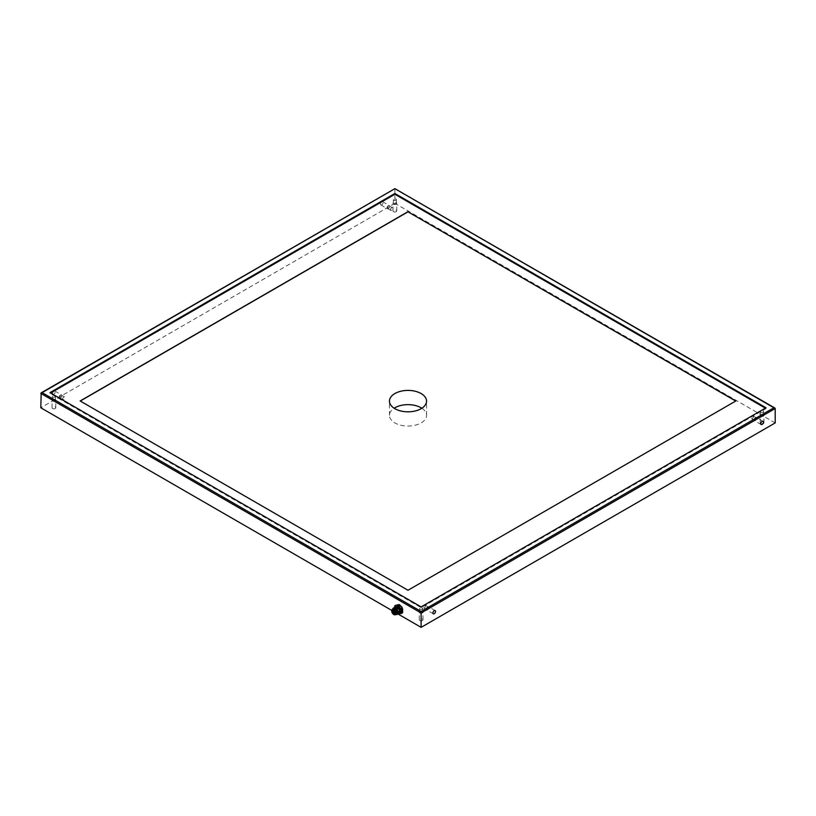 <?xml version="1.0" encoding="UTF-8"?>
<svg xmlns="http://www.w3.org/2000/svg" width="816" height="816" viewBox="0 0 816 816"><rect width="100%" height="100%" fill="white"/><g stroke="black" fill="none" stroke-linecap="round" stroke-linejoin="round"><path stroke-width="0.61" stroke-dasharray="4.08 3.06" d="M391.721 610.378L397.943 613.969M775.2 422.923L394.883 203.347L394.883 188.965L40.8 393.394M394.883 203.347L40.8 407.776M381.776 204.867A1.856 1.071 -60 0 1 380.848 204.959A1.856 1.071 -60 0 1 380.848 202.817A1.856 1.071 -60 0 1 382.694 201.746A1.856 1.071 -60 0 1 382.979 203.225A1.856 1.071 -60 0 1 381.776 204.867M53.917 394.148A1.856 1.071 -60 0 1 52.989 394.24A1.856 1.071 -60 0 1 52.989 392.098A1.856 1.071 -60 0 1 54.845 391.027A1.856 1.071 -60 0 1 55.121 392.516A1.856 1.071 -60 0 1 53.917 394.148M421.852 408.235A18.544 10.71 180 0 1 426.544 415.354A18.544 10.71 180 0 1 421.117 422.923A18.544 10.71 180 0 1 400.901 425.238A18.544 10.71 180 0 1 389.456 415.354A18.544 10.71 180 0 1 394.148 408.235M763.399 423.677A1.856 1.071 180 0 1 761.379 423.912A1.856 1.071 180 0 1 760.226 422.923A1.856 1.071 180 0 1 762.083 421.852A1.856 1.071 180 0 1 763.939 422.923A1.856 1.071 180 0 1 763.399 423.677M422.423 620.537A1.856 1.071 180 0 1 420.403 620.772A1.856 1.071 180 0 1 419.261 619.783A1.856 1.071 180 0 1 421.117 618.712A1.856 1.071 180 0 1 422.974 619.783A1.856 1.071 180 0 1 422.423 620.537M396.199 211.681A1.856 1.071 180 0 1 394.179 211.905A1.856 1.071 180 0 1 393.026 210.916A1.856 1.071 180 0 1 394.883 209.845A1.856 1.071 180 0 1 396.739 210.916A1.856 1.071 180 0 1 396.199 211.681M55.223 408.53A1.856 1.071 180 0 1 53.203 408.765A1.856 1.071 180 0 1 52.061 407.776A1.856 1.071 180 0 1 53.917 406.705A1.856 1.071 180 0 1 55.774 407.776A1.856 1.071 180 0 1 55.223 408.53M80.274 401.044L408 590.407L735.726 401.044M765.367 408.153L766.02 408.53L421.117 607.665L49.98 393.394L50.633 393.016M766.02 408.53L766.02 407.776M421.117 607.665L421.117 606.91M49.98 393.394L49.98 392.639M763.399 416.109A1.856 1.071 180 0 1 761.379 416.344A1.856 1.071 180 0 1 760.226 415.354A1.856 1.071 180 0 1 762.083 414.283A1.856 1.071 180 0 1 763.939 415.354A1.856 1.071 180 0 1 763.399 416.109M761.002 415.976A1.53 0.887 0 0 0 762.674 416.17A1.53 0.887 0 0 0 763.613 415.354A1.53 0.887 0 0 0 762.083 414.467A1.53 0.887 0 0 0 760.553 415.354A1.53 0.887 0 0 0 761.002 415.976M761.002 412.192A1.53 0.887 0 0 0 763.164 412.192A1.53 0.887 0 0 0 763.613 411.56A1.53 0.887 0 0 0 762.083 410.683A1.53 0.887 0 0 0 760.553 411.56A1.53 0.887 0 0 0 761.002 412.192M422.423 612.969A1.856 1.071 180 0 1 420.403 613.193A1.856 1.071 180 0 1 419.261 612.204A1.856 1.071 180 0 1 421.117 611.133A1.856 1.071 180 0 1 422.974 612.204A1.856 1.071 180 0 1 422.423 612.969M420.036 612.836A1.53 0.887 0 0 0 421.699 613.02A1.53 0.887 0 0 0 422.647 612.204A1.53 0.887 0 0 0 421.117 611.327A1.53 0.887 0 0 0 419.587 612.204A1.53 0.887 0 0 0 420.036 612.836M420.036 609.042A1.53 0.887 0 0 0 422.198 609.042A1.53 0.887 0 0 0 422.647 608.42A1.53 0.887 0 0 0 421.117 607.543A1.53 0.887 0 0 0 419.587 608.42A1.53 0.887 0 0 0 420.036 609.042M396.199 204.102A1.856 1.071 180 0 1 394.179 204.337A1.856 1.071 180 0 1 393.026 203.347A1.856 1.071 180 0 1 394.883 202.276A1.856 1.071 180 0 1 396.739 203.347A1.856 1.071 180 0 1 396.199 204.102M393.802 203.969A1.53 0.887 0 0 0 395.474 204.163A1.53 0.887 0 0 0 396.413 203.347A1.53 0.887 0 0 0 394.883 202.47A1.53 0.887 0 0 0 393.353 203.347A1.53 0.887 0 0 0 393.802 203.969M393.802 200.185A1.53 0.887 0 0 0 395.964 200.185A1.53 0.887 0 0 0 396.413 199.563A1.53 0.887 0 0 0 394.883 198.676A1.53 0.887 0 0 0 393.353 199.563A1.53 0.887 0 0 0 393.802 200.185M55.223 400.962A1.856 1.071 180 0 1 53.203 401.197A1.856 1.071 180 0 1 52.061 400.207A1.856 1.071 180 0 1 53.917 399.136A1.856 1.071 180 0 1 55.774 400.207A1.856 1.071 180 0 1 55.223 400.962M52.836 400.829A1.53 0.887 0 0 0 54.499 401.023A1.53 0.887 0 0 0 55.447 400.207A1.53 0.887 0 0 0 53.917 399.32A1.53 0.887 0 0 0 52.387 400.207A1.53 0.887 0 0 0 52.836 400.829M52.836 397.045A1.53 0.887 0 0 0 54.998 397.045A1.53 0.887 0 0 0 55.447 396.423A1.53 0.887 0 0 0 53.917 395.536A1.53 0.887 0 0 0 52.387 396.423A1.53 0.887 0 0 0 52.836 397.045M427.676 606.91A1.856 1.071 120 0 0 426.462 608.542A1.856 1.071 120 0 0 426.748 610.031A1.856 1.071 120 0 0 428.594 608.96A1.856 1.071 120 0 0 428.594 606.818A1.856 1.071 120 0 0 427.676 606.91M427.676 607.175A1.53 0.887 -60 0 1 428.441 607.094A1.53 0.887 -60 0 1 428.441 608.869A1.53 0.887 -60 0 1 426.911 609.746A1.53 0.887 -60 0 1 426.676 608.522A1.53 0.887 -60 0 1 427.676 607.175M424.391 605.278A1.53 0.887 -60 0 1 425.156 605.207A1.53 0.887 -60 0 1 425.156 606.971A1.53 0.887 -60 0 1 423.626 607.859A1.53 0.887 -60 0 1 423.392 606.625A1.53 0.887 -60 0 1 424.391 605.278M755.524 417.619A1.856 1.071 120 0 0 754.321 419.251A1.856 1.071 120 0 0 754.606 420.74A1.856 1.071 120 0 0 756.452 419.669A1.856 1.071 120 0 0 756.452 417.527A1.856 1.071 120 0 0 755.524 417.619M755.524 417.884A1.53 0.887 -60 0 1 756.289 417.812A1.53 0.887 -60 0 1 756.289 419.577A1.53 0.887 -60 0 1 754.759 420.464A1.53 0.887 -60 0 1 754.525 419.23A1.53 0.887 -60 0 1 755.524 417.884M752.25 415.997A1.53 0.887 -60 0 1 753.015 415.915A1.53 0.887 -60 0 1 753.015 417.68A1.53 0.887 -60 0 1 751.485 418.567A1.53 0.887 -60 0 1 751.25 417.343A1.53 0.887 -60 0 1 752.25 415.997M388.324 208.651A1.856 1.071 -60 0 1 387.406 208.743A1.856 1.071 -60 0 1 387.406 206.601A1.856 1.071 -60 0 1 389.252 205.53A1.856 1.071 -60 0 1 389.538 207.019A1.856 1.071 -60 0 1 388.324 208.651M388.324 205.887A1.53 0.887 120 0 0 387.325 207.233A1.53 0.887 120 0 0 387.559 208.457A1.53 0.887 120 0 0 389.089 207.58A1.53 0.887 120 0 0 389.089 205.805A1.53 0.887 120 0 0 388.324 205.887M391.609 207.774A1.53 0.887 120 0 0 390.609 209.131A1.53 0.887 120 0 0 390.844 210.355A1.53 0.887 120 0 0 391.609 210.273A1.53 0.887 120 0 0 392.608 208.927A1.53 0.887 120 0 0 392.374 207.703A1.53 0.887 120 0 0 391.609 207.774M60.476 397.933A1.856 1.071 -60 0 1 59.548 398.024A1.856 1.071 -60 0 1 59.548 395.882A1.856 1.071 -60 0 1 61.394 394.811A1.856 1.071 -60 0 1 61.679 396.301A1.856 1.071 -60 0 1 60.476 397.933M60.476 395.168A1.53 0.887 120 0 0 59.476 396.525A1.53 0.887 120 0 0 59.711 397.749A1.53 0.887 120 0 0 61.241 396.862A1.53 0.887 120 0 0 61.241 395.097A1.53 0.887 120 0 0 60.476 395.168M63.75 397.066A1.53 0.887 120 0 0 62.75 398.412A1.53 0.887 120 0 0 62.985 399.636A1.53 0.887 120 0 0 63.75 399.565A1.53 0.887 120 0 0 64.75 398.218A1.53 0.887 120 0 0 64.515 396.984A1.53 0.887 120 0 0 63.75 397.066M397.769 607.206A3.152 1.816 60 0 1 398.422 605.768A3.152 1.816 60 0 1 400.85 606.614A3.152 1.816 60 0 1 402.227 609.787A3.152 1.816 60 0 1 401.574 611.225A3.152 1.816 60 0 1 400.003 611.072A3.152 1.816 60 0 1 397.769 607.206L397.769 607.063A3.335 1.928 60 0 1 400.136 605.696A3.335 1.928 60 0 1 402.492 609.787A3.335 1.928 60 0 1 400.136 611.143A3.335 1.928 60 0 1 397.769 607.063M397.504 607.359A3.152 1.816 60 0 1 398.157 605.921A3.152 1.816 60 0 1 401.319 607.736A3.152 1.816 60 0 1 401.319 611.378A3.152 1.816 60 0 1 398.881 610.531A3.152 1.816 60 0 1 397.504 607.359M396.719 607.359A3.713 2.142 60 0 1 399.34 605.849A3.713 2.142 60 0 1 401.972 610.388A3.713 2.142 60 0 1 399.34 611.908A3.713 2.142 60 0 1 396.719 607.359M402.288 612.989L399.687 613.214A5.1 2.948 60 0 1 399.004 612.826L396.403 609.593A5.1 2.948 60 0 1 396.066 608.716L396.066 605.248A5.1 2.948 60 0 1 396.403 604.768M396.403 609.593L395.097 610.348A5.1 2.948 60 0 1 394.75 609.47L396.066 608.716M394.75 607.247L394.75 609.47M395.097 610.348L397.698 613.581L399.004 612.826M399.605 612.367A3.152 1.816 60 0 1 397.178 611.521A3.152 1.816 60 0 1 395.801 608.348A3.152 1.816 60 0 1 396.454 606.9M399.687 613.214L398.371 613.979M396.066 605.248L394.75 606.002M399.595 611.51A3.152 1.816 60 0 1 398.953 612.745A3.152 1.816 60 0 1 396.525 611.898A3.152 1.816 60 0 1 395.148 608.726A3.152 1.816 60 0 1 395.801 607.277A3.152 1.816 60 0 1 397.188 607.339M398.84 613.448A3.713 2.142 60 0 1 395.984 612.459A3.713 2.142 60 0 1 394.363 608.726A3.713 2.142 60 0 1 395.128 607.022M392.853 609.593A3.713 2.142 60 0 1 392.996 608.685A3.335 1.928 60 0 0 392.394 610.164A3.335 1.928 60 0 0 393.791 613.459A3.335 1.928 60 0 0 396.321 614.468A3.713 2.142 60 0 1 395.474 614.142A3.713 2.142 60 0 1 392.853 609.593L392.853 610.052A3.152 1.816 60 0 1 393.506 608.603A3.152 1.816 60 0 1 393.832 608.481M396.923 613.846A3.152 1.816 60 0 1 396.658 614.071A3.152 1.816 60 0 1 395.087 613.907A3.152 1.816 60 0 1 392.853 610.052M392.527 610.235A3.152 1.816 60 0 1 393.179 608.797A3.152 1.816 60 0 1 396.331 610.613A3.152 1.816 60 0 1 396.331 614.254A3.152 1.816 60 0 1 393.904 613.408A3.152 1.816 60 0 1 392.527 610.235M395.74 614.683A3.335 1.928 60 0 1 393.383 613.326A3.335 1.928 60 0 1 392.2 610.276A3.335 1.928 60 0 1 392.516 609.093M395.291 614.642A2.968 1.714 60 0 1 394.893 614.764A2.968 1.714 60 0 1 392.792 613.55A2.968 1.714 60 0 1 391.741 610.847A2.968 1.714 60 0 1 392.017 609.797A2.968 1.714 60 0 1 392.323 609.501M398.953 611.296A2.693 1.55 60 0 1 398.392 612.53A2.693 1.55 60 0 1 395.709 610.98A2.693 1.55 60 0 1 395.709 607.869A2.693 1.55 60 0 1 397.78 608.593A2.693 1.55 60 0 1 398.953 611.296M397.382 609.481L397.147 608.705L397.382 609.481M396.097 609.215L395.862 608.44L396.097 609.215M396.097 610.847L395.862 610.062L396.097 610.847M397.382 612.061L397.147 611.276L397.382 612.061M775.2 408.53L394.883 188.965M394.883 610.96L394.332 610.327L397.147 608.705M394.23 610.541L394.556 611.113M394.23 613.112L394.556 613.683M426.544 415.354L426.544 401.115M389.456 415.354L389.456 401.115M763.939 422.923L763.939 415.354M760.226 422.923L760.226 415.354M763.613 415.354L763.613 411.56M760.553 415.354L760.553 411.56M422.974 619.783L422.974 612.204M419.261 619.783L419.261 612.204M422.647 612.204L422.647 608.42M419.587 612.204L419.587 608.42M396.739 210.916L396.739 203.347M393.026 210.916L393.026 203.347M396.413 203.347L396.413 199.563M393.353 203.347L393.353 199.563M55.774 407.776L55.774 400.207M52.061 407.776L52.061 400.207M55.447 400.207L55.447 396.423M52.387 400.207L52.387 396.423M435.152 610.603L428.594 606.818M433.306 613.816L426.748 610.031M428.441 607.094L425.156 605.207M426.911 609.746L423.626 607.859M763.011 421.311L756.452 417.527M761.155 424.524L754.606 420.74M756.289 417.812L753.015 415.915M754.759 420.464L751.485 418.567M380.848 204.959L387.406 208.743M382.694 201.746L389.252 205.53M387.559 208.457L390.844 210.355M389.089 205.805L392.374 207.703M52.989 394.24L59.548 398.024M54.845 391.027L61.394 394.811M59.711 397.749L62.985 399.636M61.241 395.097L64.515 396.984M398.422 605.768L397.667 607.135C399.218 610.827 400.432 612.235 401.319 611.378L401.574 611.225M402.625 611.531L401.146 612.581L399.31 612.071L397.433 610.042L396.556 607.135L397.025 605.482L398.361 604.717L399.738 604.993M398.953 612.745L399.534 612.408M395.801 607.277L396.382 606.941M395.117 614.428L398.392 612.53M392.425 609.766L395.709 607.869M397.606 609.501L394.944 611.041M395.862 608.44L393.536 609.776M396.331 609.236L394.159 610.49M395.862 610.062L394.199 611.031M396.331 610.868L395.219 611.51M397.147 611.276L395.515 612.214M397.606 612.082L395.668 613.193"/><path stroke-width="1.22" d="M391.721 610.378L40.8 407.776L41.188 392.853L42.116 392.639L421.117 611.449L773.884 407.776L394.883 188.649L42.116 392.639M397.943 613.969L421.117 627.351L421.117 611.449M421.117 627.351L775.2 422.923L775.2 408.53L773.884 407.776M434.224 610.694A1.856 1.071 120 0 0 433.021 612.326A1.856 1.071 120 0 0 433.306 613.816A1.856 1.071 120 0 0 435.152 612.745A1.856 1.071 120 0 0 435.152 610.603A1.856 1.071 120 0 0 434.224 610.694M762.083 421.403A1.856 1.071 120 0 0 760.879 423.045A1.856 1.071 120 0 0 761.155 424.524A1.856 1.071 120 0 0 763.011 423.453A1.856 1.071 120 0 0 763.011 421.311A1.856 1.071 120 0 0 762.083 421.403M394.148 408.235A18.544 10.71 180 0 1 421.852 408.235M394.883 393.547A18.544 10.71 0 0 0 389.456 401.115A18.544 10.71 0 0 0 400.901 411.009A18.544 10.71 0 0 0 421.117 408.683A18.544 10.71 0 0 0 426.544 401.115A18.544 10.71 0 0 0 415.099 391.221A18.544 10.71 0 0 0 394.883 393.547M735.726 401.044L408 211.834L80.274 401.044M408 211.834L735.859 400.962L408 590.254L80.141 400.962L408 211.681M50.633 393.016L394.883 194.259L765.367 408.153M766.02 407.776L394.883 193.504L49.98 392.639L421.117 606.91L766.02 407.776M394.883 194.259L394.883 193.504M399.004 604.534L395.097 605.523L399.004 604.534A5.1 2.948 60 0 1 399.687 604.921L402.288 608.165A5.1 2.948 60 0 1 402.625 609.032L402.625 612.5A5.1 2.948 60 0 1 402.288 612.989L398.371 613.979A5.1 2.948 60 0 1 398.137 613.856M402.288 608.165L400.972 608.92A5.1 2.948 60 0 1 401.309 609.787L402.625 609.032M400.972 608.92L398.371 605.686L399.687 604.921M397.698 605.288A5.1 2.948 60 0 1 398.371 605.686M394.75 607.247L394.75 606.002A5.1 2.948 60 0 1 395.097 605.523M402.625 612.5L401.309 613.265A5.1 2.948 60 0 1 400.972 613.744M401.309 613.265L401.309 609.787M396.382 606.941L396.454 606.9A3.152 1.816 60 0 1 399.605 608.726A3.152 1.816 60 0 1 399.605 612.367L399.534 612.408M397.188 607.339A3.152 1.816 60 0 1 397.382 607.441A3.152 1.816 60 0 1 399.605 611.296A3.152 1.816 60 0 1 399.595 611.51M393.618 607.9L395.128 607.022A3.713 2.142 60 0 1 396.984 607.206A3.713 2.142 60 0 1 399.605 611.755A3.713 2.142 60 0 1 398.84 613.448L397.331 614.326A3.713 2.142 60 0 1 396.341 614.468A3.335 1.928 60 0 0 396.423 614.417A3.335 1.928 60 0 0 396.423 610.562A3.335 1.928 60 0 0 393.088 608.634A3.335 1.928 60 0 0 392.986 608.695A3.713 2.142 60 0 1 393.618 607.9A3.713 2.142 60 0 1 397.331 610.042A3.713 2.142 60 0 1 397.331 614.326M393.832 608.481A3.152 1.816 60 0 1 396.658 610.429A3.152 1.816 60 0 1 396.923 613.846M392.139 609.634L392.516 609.093A3.335 1.928 60 0 1 392.884 608.746A3.335 1.928 60 0 1 396.229 610.674A3.335 1.928 60 0 1 396.229 614.53A3.335 1.928 60 0 1 395.74 614.683L395.087 614.744M392.292 609.521A2.968 1.714 60 0 1 395.25 611.235A2.968 1.714 60 0 1 395.25 614.662A2.968 1.714 60 0 1 392.965 613.867A2.968 1.714 60 0 1 391.67 610.878A2.968 1.714 60 0 1 392.292 609.521L392.353 609.491A2.968 1.714 60 0 1 392.353 609.491A2.968 1.714 60 0 1 395.321 611.204A2.968 1.714 60 0 1 395.321 614.621A2.968 1.714 60 0 1 395.291 614.642M395.668 613.193A2.693 1.55 60 0 1 395.117 614.428A2.693 1.55 60 0 1 392.425 612.867A2.693 1.55 60 0 1 392.425 609.766A2.693 1.55 60 0 1 394.495 610.49A2.693 1.55 60 0 1 395.668 613.193L394.791 613.703L394.23 613.112M40.8 393.394L421.117 612.969L775.2 408.53M394.944 611.041L394.23 610.541M393.281 610.093L393.516 610.868L393.281 610.093M393.281 611.714L393.516 612.5L393.281 611.714M394.556 613.683L394.322 612.908L395.515 612.214M774.812 408L394.883 188.649L41.188 392.853M399.738 604.993L402.074 607.298L402.625 611.531M393.536 609.776L393.516 610.868L394.159 610.49M394.199 611.031L393.047 611.694L393.516 612.5L395.219 611.51"/></g></svg>
